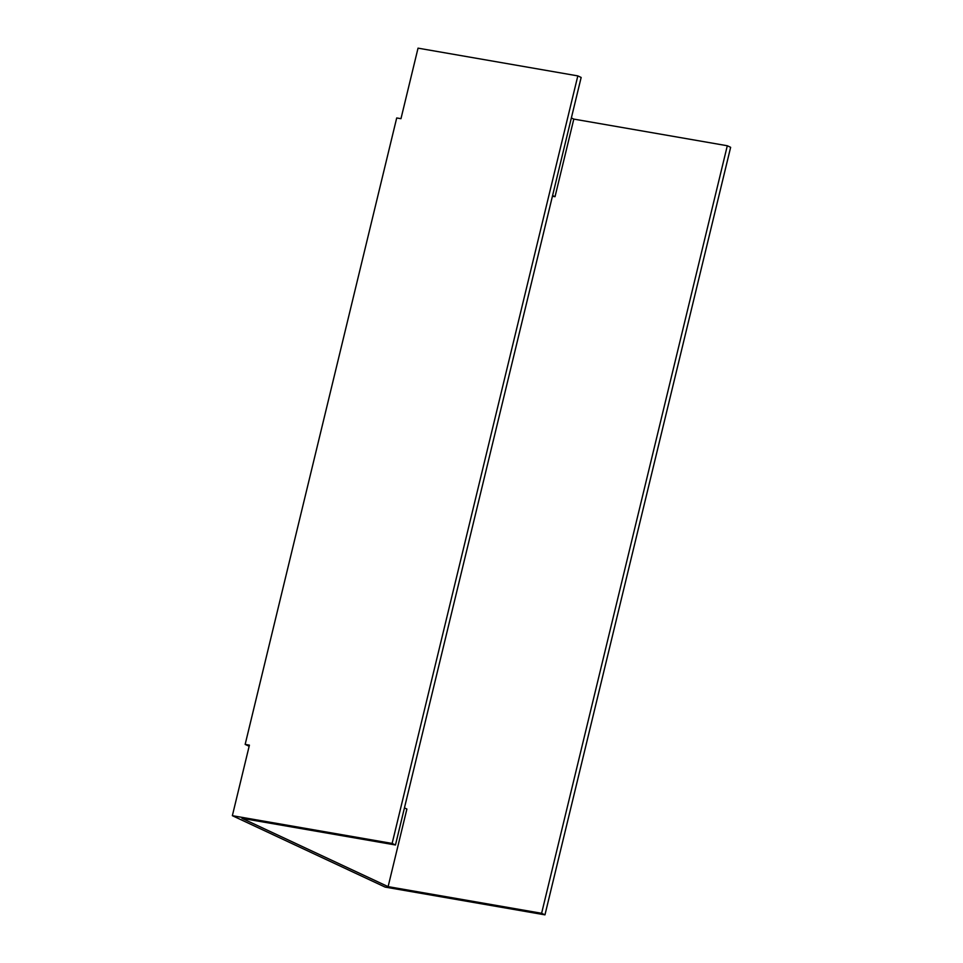 <?xml version="1.0" encoding="UTF-8"?>
<svg xmlns="http://www.w3.org/2000/svg" width="963" height="963" viewBox="0 0 963 963"><rect width="100%" height="100%" fill="white"/><g stroke="black" fill="none" stroke-linecap="round" stroke-linejoin="round"><path stroke-width="1.44" d="M577.824 75.896L392.134 843.432L395.468 844.984L581.158 77.449L577.824 75.896L418.038 48.15L400.969 118.69L396.708 117.955L245.156 744.399L249.152 746.265M392.134 843.432L232.36 815.685L249.417 745.145L245.156 744.399M395.468 844.984L241.966 818.333L388.113 886.634L541.615 913.285L727.306 145.75L730.64 147.315L544.962 914.85L385.176 887.104L232.36 815.685M727.306 145.75L573.804 119.099L571.36 117.955M541.615 913.285L544.962 914.85M552.581 195.561L555.025 196.693L573.804 119.099M552.425 196.247L555.025 196.693M388.113 886.634L406.892 809.04L404.448 807.897"/></g></svg>
